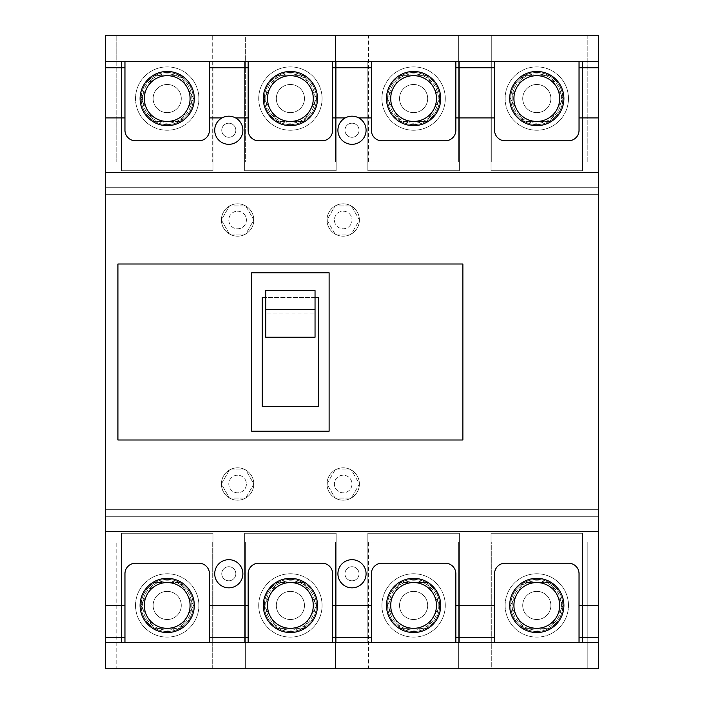 <?xml version="1.0" encoding="UTF-8"?>
<svg xmlns="http://www.w3.org/2000/svg" width="704" height="704" viewBox="0 0 704 704"><rect width="100%" height="100%" fill="white"/><g stroke="black" fill="none" stroke-linecap="round" stroke-linejoin="round"><path stroke-width="0.53" stroke-dasharray="3.52 2.64" d="M366.08 573.76A14.08 14.08 0 0 0 352 559.68A14.08 14.08 0 0 0 337.92 573.76A14.08 14.08 0 0 0 352 587.84A14.08 14.08 0 0 0 366.08 573.76A14.08 14.08 0 0 0 352 559.68A14.08 14.08 0 0 0 337.92 573.76A14.08 14.08 0 0 0 352 587.84A14.08 14.08 0 0 0 366.08 573.76A14.08 14.08 0 0 0 352 559.68A14.08 14.08 0 0 0 337.92 573.76A14.08 14.08 0 0 0 352 587.84A14.08 14.08 0 0 0 366.08 573.76M359.04 573.76A7.04 7.04 0 0 0 352 566.72A7.04 7.04 0 0 0 344.96 573.76A7.04 7.04 0 0 0 352 580.8A7.04 7.04 0 0 0 359.04 573.76A7.04 7.04 0 0 0 352 566.72A7.04 7.04 0 0 0 344.96 573.76A7.04 7.04 0 0 0 352 580.8A7.04 7.04 0 0 0 359.04 573.76A7.04 7.04 0 0 0 352 566.72A7.04 7.04 0 0 0 344.96 573.76A7.04 7.04 0 0 0 352 580.8A7.04 7.04 0 0 0 359.04 573.76A7.04 7.04 0 0 0 352 566.72A7.04 7.04 0 0 0 344.96 573.76A7.04 7.04 0 0 0 352 580.8A7.04 7.04 0 0 0 359.04 573.76M242.88 130.24A14.08 14.08 0 0 0 228.8 116.16A14.08 14.08 0 0 0 214.72 130.24A14.08 14.08 0 0 0 228.8 144.32A14.08 14.08 0 0 0 242.88 130.24A14.08 14.08 0 0 0 228.8 116.16A14.08 14.08 0 0 0 214.72 130.24A14.08 14.08 0 0 0 228.8 144.32A14.08 14.08 0 0 0 242.88 130.24A14.08 14.08 0 0 0 228.8 116.16A14.08 14.08 0 0 0 214.72 130.24A14.08 14.08 0 0 0 228.8 144.32A14.08 14.08 0 0 0 242.88 130.24M235.84 130.24A7.04 7.04 0 0 0 228.8 123.2A7.04 7.04 0 0 0 221.76 130.24A7.04 7.04 0 0 0 228.8 137.28A7.04 7.04 0 0 0 235.84 130.24A7.04 7.04 0 0 0 228.8 123.2A7.04 7.04 0 0 0 221.76 130.24A7.04 7.04 0 0 0 228.8 137.28A7.04 7.04 0 0 0 235.84 130.24A7.04 7.04 0 0 0 228.8 123.2A7.04 7.04 0 0 0 221.76 130.24A7.04 7.04 0 0 0 228.8 137.28A7.04 7.04 0 0 0 235.84 130.24A7.04 7.04 0 0 0 228.8 123.2A7.04 7.04 0 0 0 221.76 130.24A7.04 7.04 0 0 0 228.8 137.28A7.04 7.04 0 0 0 235.84 130.24M153.12 98.56A14.08 14.08 0 0 0 167.2 112.64A14.08 14.08 0 0 0 181.28 98.56A14.08 14.08 0 0 0 167.2 84.48A14.08 14.08 0 0 0 153.12 98.56A14.08 14.08 0 0 0 167.2 112.64A14.08 14.08 0 0 0 181.28 98.56A14.08 14.08 0 0 0 167.2 84.48A14.08 14.08 0 0 0 153.12 98.56A14.08 14.08 0 0 0 167.2 112.64A14.08 14.08 0 0 0 181.28 98.56A14.08 14.08 0 0 0 167.2 84.48A14.08 14.08 0 0 0 153.12 98.56A14.08 14.08 0 0 0 167.2 112.64A14.08 14.08 0 0 0 181.28 98.56A14.08 14.08 0 0 0 167.2 84.48A14.08 14.08 0 0 0 153.12 98.56A14.08 14.08 0 0 0 167.2 112.64A14.08 14.08 0 0 0 181.28 98.56A14.08 14.08 0 0 0 167.2 84.48A14.08 14.08 0 0 0 153.12 98.56A14.08 14.08 0 0 0 167.2 112.64A14.08 14.08 0 0 0 181.28 98.56A14.08 14.08 0 0 0 167.2 84.48A14.08 14.08 0 0 0 153.12 98.56A14.08 14.08 0 0 1 167.2 84.48A14.08 14.08 0 0 1 181.28 98.56A14.08 14.08 0 0 1 167.2 112.64A14.08 14.08 0 0 1 153.12 98.56A14.08 14.08 0 0 1 167.2 84.48A14.08 14.08 0 0 1 181.28 98.56A14.08 14.08 0 0 1 167.2 112.64A14.08 14.08 0 0 1 153.12 98.56M124.96 61.6L121.44 61.6L121.44 170.72L212.96 170.72L212.96 61.6L209.44 61.6L209.44 130.24A10.56 10.56 0 0 1 198.88 140.8L135.52 140.8A10.56 10.56 0 0 1 124.96 130.24L124.96 61.6L121.44 61.6L121.44 170.72L212.96 170.72L212.96 61.6L121.44 61.6L121.44 170.72L212.96 170.72L212.96 61.6L209.44 61.6M190.08 98.56A22.88 22.88 0 0 0 167.2 75.68A22.88 22.88 0 0 0 144.32 98.56A22.88 22.88 0 0 0 167.2 121.44A22.88 22.88 0 0 0 190.08 98.56M194.304 98.56A27.104 27.104 0 0 0 167.2 71.456A27.104 27.104 0 0 0 140.096 98.56A27.104 27.104 0 0 0 167.2 125.664A27.104 27.104 0 0 0 194.304 98.56M276.32 98.56A14.08 14.08 0 0 0 290.4 112.64A14.08 14.08 0 0 0 304.48 98.56A14.08 14.08 0 0 0 290.4 84.48A14.08 14.08 0 0 0 276.32 98.56A14.08 14.08 0 0 0 290.4 112.64A14.08 14.08 0 0 0 304.48 98.56A14.08 14.08 0 0 0 290.4 84.48A14.08 14.08 0 0 0 276.32 98.56A14.08 14.08 0 0 0 290.4 112.64A14.08 14.08 0 0 0 304.48 98.56A14.08 14.08 0 0 0 290.4 84.48A14.08 14.08 0 0 0 276.32 98.56A14.08 14.08 0 0 0 290.4 112.64A14.08 14.08 0 0 0 304.48 98.56A14.08 14.08 0 0 0 290.4 84.48A14.08 14.08 0 0 0 276.32 98.56A14.08 14.08 0 0 0 290.4 112.64A14.08 14.08 0 0 0 304.48 98.56A14.08 14.08 0 0 0 290.4 84.48A14.08 14.08 0 0 0 276.32 98.56A14.08 14.08 0 0 0 290.4 112.64A14.08 14.08 0 0 0 304.48 98.56A14.08 14.08 0 0 0 290.4 84.48A14.08 14.08 0 0 0 276.32 98.56A14.08 14.08 0 0 1 290.4 84.48A14.08 14.08 0 0 1 304.48 98.56A14.08 14.08 0 0 1 290.4 112.64A14.08 14.08 0 0 1 276.32 98.56A14.08 14.08 0 0 1 290.4 84.48A14.08 14.08 0 0 1 304.48 98.56A14.08 14.08 0 0 1 290.4 112.64A14.08 14.08 0 0 1 276.32 98.56M248.16 61.6L244.64 61.6L244.64 170.72L336.16 170.72L336.16 61.6L332.64 61.6L332.64 130.24A10.56 10.56 0 0 1 322.08 140.8L258.72 140.8A10.56 10.56 0 0 1 248.16 130.24L248.16 61.6L244.64 61.6L244.64 170.72L336.16 170.72L336.16 61.6L244.64 61.6L244.64 170.72L336.16 170.72L336.16 61.6L332.64 61.6M399.52 98.56A14.08 14.08 0 0 0 413.6 112.64A14.08 14.08 0 0 0 427.68 98.56A14.08 14.08 0 0 0 413.6 84.48A14.08 14.08 0 0 0 399.52 98.56A14.08 14.08 0 0 0 413.6 112.64A14.08 14.08 0 0 0 427.68 98.56A14.08 14.08 0 0 0 413.6 84.48A14.08 14.08 0 0 0 399.52 98.56A14.08 14.08 0 0 0 413.6 112.64A14.08 14.08 0 0 0 427.68 98.56A14.08 14.08 0 0 0 413.6 84.48A14.08 14.08 0 0 0 399.52 98.56A14.08 14.08 0 0 0 413.6 112.64A14.08 14.08 0 0 0 427.68 98.56A14.08 14.08 0 0 0 413.6 84.48A14.08 14.08 0 0 0 399.52 98.56A14.08 14.08 0 0 0 413.6 112.64A14.08 14.08 0 0 0 427.68 98.56A14.08 14.08 0 0 0 413.6 84.48A14.08 14.08 0 0 0 399.52 98.56A14.08 14.08 0 0 0 413.6 112.64A14.08 14.08 0 0 0 427.68 98.56A14.08 14.08 0 0 0 413.6 84.48A14.08 14.08 0 0 0 399.52 98.56A14.08 14.08 0 0 1 413.6 84.48A14.08 14.08 0 0 1 427.68 98.56A14.08 14.08 0 0 1 413.6 112.64A14.08 14.08 0 0 1 399.52 98.56A14.08 14.08 0 0 1 413.6 84.48A14.08 14.08 0 0 1 427.68 98.56A14.08 14.08 0 0 1 413.6 112.64A14.08 14.08 0 0 1 399.52 98.56M371.36 61.6L367.84 61.6L367.84 170.72L459.36 170.72L459.36 61.6L455.84 61.6L455.84 130.24A10.56 10.56 0 0 1 445.28 140.8L381.92 140.8A10.56 10.56 0 0 1 371.36 130.24L371.36 61.6L367.84 61.6L367.84 170.72L459.36 170.72L459.36 61.6L367.84 61.6L367.84 170.72L459.36 170.72L459.36 61.6L455.84 61.6M313.28 98.56A22.88 22.88 0 0 0 290.4 75.68A22.88 22.88 0 0 0 267.52 98.56A22.88 22.88 0 0 0 290.4 121.44A22.88 22.88 0 0 0 313.28 98.56M317.504 98.56A27.104 27.104 0 0 0 290.4 71.456A27.104 27.104 0 0 0 263.296 98.56A27.104 27.104 0 0 0 290.4 125.664A27.104 27.104 0 0 0 317.504 98.56M436.48 98.56A22.88 22.88 0 0 0 413.6 75.68A22.88 22.88 0 0 0 390.72 98.56A22.88 22.88 0 0 0 413.6 121.44A22.88 22.88 0 0 0 436.48 98.56M440.704 98.56A27.104 27.104 0 0 0 413.6 71.456A27.104 27.104 0 0 0 386.496 98.56A27.104 27.104 0 0 0 413.6 125.664A27.104 27.104 0 0 0 440.704 98.56M181.28 605.44A14.08 14.08 0 0 1 167.2 619.52A14.08 14.08 0 0 1 153.12 605.44A14.08 14.08 0 0 1 167.2 591.36A14.08 14.08 0 0 1 181.28 605.44A14.08 14.08 0 0 1 167.2 619.52A14.08 14.08 0 0 1 153.12 605.44A14.08 14.08 0 0 1 167.2 591.36A14.08 14.08 0 0 1 181.28 605.44A14.08 14.08 0 0 1 167.2 619.52A14.08 14.08 0 0 1 153.12 605.44A14.08 14.08 0 0 1 167.2 591.36A14.08 14.08 0 0 1 181.28 605.44A14.08 14.08 0 0 1 167.2 619.52A14.08 14.08 0 0 1 153.12 605.44A14.08 14.08 0 0 1 167.2 591.36A14.08 14.08 0 0 1 181.28 605.44A14.08 14.08 0 0 1 167.2 619.52A14.08 14.08 0 0 1 153.12 605.44A14.08 14.08 0 0 1 167.2 591.36A14.08 14.08 0 0 1 181.28 605.44A14.08 14.08 0 0 1 167.2 619.52A14.08 14.08 0 0 1 153.12 605.44A14.08 14.08 0 0 1 167.2 591.36A14.08 14.08 0 0 1 181.28 605.44A14.08 14.08 0 0 0 167.2 591.36A14.08 14.08 0 0 0 153.12 605.44A14.08 14.08 0 0 0 167.2 619.52A14.08 14.08 0 0 0 181.28 605.44A14.08 14.08 0 0 0 167.2 591.36A14.08 14.08 0 0 0 153.12 605.44A14.08 14.08 0 0 0 167.2 619.52A14.08 14.08 0 0 0 181.28 605.44M124.96 642.4L121.44 642.4L121.44 533.28L212.96 533.28L212.96 642.4L209.44 642.4L209.44 573.76A10.56 10.56 0 0 0 198.88 563.2L135.52 563.2A10.56 10.56 0 0 0 124.96 573.76L124.96 642.4L121.44 642.4L121.44 533.28L212.96 533.28L212.96 642.4L121.44 642.4L121.44 533.28L212.96 533.28L212.96 642.4L209.44 642.4M304.48 605.44A14.08 14.08 0 0 1 290.4 619.52A14.08 14.08 0 0 1 276.32 605.44A14.08 14.08 0 0 1 290.4 591.36A14.08 14.08 0 0 1 304.48 605.44A14.08 14.08 0 0 1 290.4 619.52A14.08 14.08 0 0 1 276.32 605.44A14.08 14.08 0 0 1 290.4 591.36A14.08 14.08 0 0 1 304.48 605.44A14.08 14.08 0 0 1 290.4 619.52A14.08 14.08 0 0 1 276.32 605.44A14.08 14.08 0 0 1 290.4 591.36A14.08 14.08 0 0 1 304.48 605.44A14.08 14.08 0 0 1 290.4 619.52A14.08 14.08 0 0 1 276.32 605.44A14.08 14.08 0 0 1 290.4 591.36A14.08 14.08 0 0 1 304.48 605.44A14.08 14.08 0 0 1 290.4 619.52A14.08 14.08 0 0 1 276.32 605.44A14.08 14.08 0 0 1 290.4 591.36A14.08 14.08 0 0 1 304.48 605.44A14.08 14.08 0 0 1 290.4 619.52A14.08 14.08 0 0 1 276.32 605.44A14.08 14.08 0 0 1 290.4 591.36A14.08 14.08 0 0 1 304.48 605.44A14.08 14.08 0 0 0 290.4 591.36A14.08 14.08 0 0 0 276.32 605.44A14.08 14.08 0 0 0 290.4 619.52A14.08 14.08 0 0 0 304.48 605.44A14.08 14.08 0 0 0 290.4 591.36A14.08 14.08 0 0 0 276.32 605.44A14.08 14.08 0 0 0 290.4 619.52A14.08 14.08 0 0 0 304.48 605.44M248.16 642.4L244.64 642.4L244.64 533.28L336.16 533.28L336.16 642.4L332.64 642.4L332.64 573.76A10.56 10.56 0 0 0 322.08 563.2L258.72 563.2A10.56 10.56 0 0 0 248.16 573.76L248.16 642.4L244.64 642.4L244.64 533.28L336.16 533.28L336.16 642.4L244.64 642.4L244.64 533.28L336.16 533.28L336.16 642.4L332.64 642.4M427.68 605.44A14.08 14.08 0 0 1 413.6 619.52A14.08 14.08 0 0 1 399.52 605.44A14.08 14.08 0 0 1 413.6 591.36A14.08 14.08 0 0 1 427.68 605.44A14.08 14.08 0 0 1 413.6 619.52A14.08 14.08 0 0 1 399.52 605.44A14.08 14.08 0 0 1 413.6 591.36A14.08 14.08 0 0 1 427.68 605.44A14.08 14.08 0 0 1 413.6 619.52A14.08 14.08 0 0 1 399.52 605.44A14.08 14.08 0 0 1 413.6 591.36A14.08 14.08 0 0 1 427.68 605.44A14.08 14.08 0 0 1 413.6 619.52A14.08 14.08 0 0 1 399.52 605.44A14.08 14.08 0 0 1 413.6 591.36A14.08 14.08 0 0 1 427.68 605.44A14.08 14.08 0 0 1 413.6 619.52A14.08 14.08 0 0 1 399.52 605.44A14.08 14.08 0 0 1 413.6 591.36A14.08 14.08 0 0 1 427.68 605.44A14.08 14.08 0 0 1 413.6 619.52A14.08 14.08 0 0 1 399.52 605.44A14.08 14.08 0 0 1 413.6 591.36A14.08 14.08 0 0 1 427.68 605.44A14.08 14.08 0 0 0 413.6 591.36A14.08 14.08 0 0 0 399.52 605.44A14.08 14.08 0 0 0 413.6 619.52A14.08 14.08 0 0 0 427.68 605.44A14.08 14.08 0 0 0 413.6 591.36A14.08 14.08 0 0 0 399.52 605.44A14.08 14.08 0 0 0 413.6 619.52A14.08 14.08 0 0 0 427.68 605.44M371.36 642.4L367.84 642.4L367.84 533.28L459.36 533.28L459.36 642.4L455.84 642.4L455.84 573.76A10.56 10.56 0 0 0 445.28 563.2L381.92 563.2A10.56 10.56 0 0 0 371.36 573.76L371.36 642.4L367.84 642.4L367.84 533.28L459.36 533.28L459.36 642.4L367.84 642.4L367.84 533.28L459.36 533.28L459.36 642.4L455.84 642.4M144.32 605.44A22.88 22.88 0 0 1 167.2 582.56A22.88 22.88 0 0 1 190.08 605.44A22.88 22.88 0 0 1 167.2 628.32A22.88 22.88 0 0 1 144.32 605.44M140.096 605.44A27.104 27.104 0 0 1 167.2 578.336A27.104 27.104 0 0 1 194.304 605.44A27.104 27.104 0 0 1 167.2 632.544A27.104 27.104 0 0 1 140.096 605.44M267.52 605.44A22.88 22.88 0 0 1 290.4 582.56A22.88 22.88 0 0 1 313.28 605.44A22.88 22.88 0 0 1 290.4 628.32A22.88 22.88 0 0 1 267.52 605.44M263.296 605.44A27.104 27.104 0 0 1 290.4 578.336A27.104 27.104 0 0 1 317.504 605.44A27.104 27.104 0 0 1 290.4 632.544A27.104 27.104 0 0 1 263.296 605.44M390.72 605.44A22.88 22.88 0 0 1 413.6 582.56A22.88 22.88 0 0 1 436.48 605.44A22.88 22.88 0 0 1 413.6 628.32A22.88 22.88 0 0 1 390.72 605.44M386.496 605.44A27.104 27.104 0 0 1 413.6 578.336A27.104 27.104 0 0 1 440.704 605.44A27.104 27.104 0 0 1 413.6 632.544A27.104 27.104 0 0 1 386.496 605.44M105.6 176L598.4 176L598.4 194.304L598.4 176L105.6 176L105.6 194.304L105.6 187.264L598.4 187.264L105.6 187.264L105.6 176M598.4 509.696L598.4 194.304L598.4 528L598.4 509.696L105.6 509.696L105.6 194.304L105.6 528L598.4 528L105.6 528L105.6 509.696L598.4 509.696M105.6 516.736L598.4 516.736L105.6 516.736M343.2 211.2A8.8 8.8 0 0 1 352 220A8.8 8.8 0 0 1 343.2 228.8A8.8 8.8 0 0 1 334.4 220A8.8 8.8 0 0 1 343.2 211.2A8.8 8.8 0 0 1 352 220A8.8 8.8 0 0 1 343.2 228.8A8.8 8.8 0 0 1 334.4 220A8.8 8.8 0 0 1 343.2 211.2A8.8 8.8 0 0 1 352 220A8.8 8.8 0 0 1 343.2 228.8A8.8 8.8 0 0 1 334.4 220A8.8 8.8 0 0 1 343.2 211.2A8.8 8.8 0 0 1 352 220A8.8 8.8 0 0 1 343.2 228.8A8.8 8.8 0 0 1 334.4 220A8.8 8.8 0 0 1 343.2 211.2M237.6 211.2A8.8 8.8 0 0 1 246.4 220A8.8 8.8 0 0 1 237.6 228.8A8.8 8.8 0 0 1 228.8 220A8.8 8.8 0 0 1 237.6 211.2A8.8 8.8 0 0 1 246.4 220A8.8 8.8 0 0 1 237.6 228.8A8.8 8.8 0 0 1 228.8 220A8.8 8.8 0 0 1 237.6 211.2A8.8 8.8 0 0 1 246.4 220A8.8 8.8 0 0 1 237.6 228.8A8.8 8.8 0 0 1 228.8 220A8.8 8.8 0 0 1 237.6 211.2A8.8 8.8 0 0 1 246.4 220A8.8 8.8 0 0 1 237.6 228.8A8.8 8.8 0 0 1 228.8 220A8.8 8.8 0 0 1 237.6 211.2M335.069 234.08L326.938 220L335.069 205.92L351.331 205.92L359.462 220L351.331 234.08L335.069 234.08L326.938 220L335.069 205.92L351.331 205.92L359.462 220L351.331 234.08L335.069 234.08M343.2 203.808A16.192 16.192 0 0 1 359.392 220A16.192 16.192 0 0 1 343.2 236.192A16.192 16.192 0 0 1 327.008 220A16.192 16.192 0 0 1 343.2 203.808A16.192 16.192 0 0 1 359.392 220A16.192 16.192 0 0 1 343.2 236.192A16.192 16.192 0 0 1 327.008 220A16.192 16.192 0 0 1 343.2 203.808M237.6 203.808A16.192 16.192 0 0 1 253.792 220A16.192 16.192 0 0 1 237.6 236.192A16.192 16.192 0 0 1 221.408 220A16.192 16.192 0 0 1 237.6 203.808A16.192 16.192 0 0 1 253.792 220A16.192 16.192 0 0 1 237.6 236.192A16.192 16.192 0 0 1 221.408 220A16.192 16.192 0 0 1 237.6 203.808M229.469 234.08L221.338 220L229.469 205.92L245.731 205.92L253.862 220L245.731 234.08L229.469 234.08L221.338 220L229.469 205.92L245.731 205.92L253.862 220L245.731 234.08L229.469 234.08M343.2 475.2A8.8 8.8 0 0 0 334.4 484A8.8 8.8 0 0 0 343.2 492.8A8.8 8.8 0 0 0 352 484A8.8 8.8 0 0 0 343.2 475.2A8.8 8.8 0 0 0 334.4 484A8.8 8.8 0 0 0 343.2 492.8A8.8 8.8 0 0 0 352 484A8.8 8.8 0 0 0 343.2 475.2A8.8 8.8 0 0 0 334.4 484A8.8 8.8 0 0 0 343.2 492.8A8.8 8.8 0 0 0 352 484A8.8 8.8 0 0 0 343.2 475.2A8.8 8.8 0 0 0 334.4 484A8.8 8.8 0 0 0 343.2 492.8A8.8 8.8 0 0 0 352 484A8.8 8.8 0 0 0 343.2 475.2M335.069 469.92L326.938 484L335.069 498.08L351.331 498.08L359.462 484L351.331 469.92L335.069 469.92L326.938 484L335.069 498.08L351.331 498.08L359.462 484L351.331 469.92L335.069 469.92M343.2 467.808A16.192 16.192 0 0 0 327.008 484A16.192 16.192 0 0 0 343.2 500.192A16.192 16.192 0 0 0 359.392 484A16.192 16.192 0 0 0 343.2 467.808A16.192 16.192 0 0 0 327.008 484A16.192 16.192 0 0 0 343.2 500.192A16.192 16.192 0 0 0 359.392 484A16.192 16.192 0 0 0 343.2 467.808M237.6 475.2A8.8 8.8 0 0 0 228.8 484A8.8 8.8 0 0 0 237.6 492.8A8.8 8.8 0 0 0 246.4 484A8.8 8.8 0 0 0 237.6 475.2A8.8 8.8 0 0 0 228.8 484A8.8 8.8 0 0 0 237.6 492.8A8.8 8.8 0 0 0 246.4 484A8.8 8.8 0 0 0 237.6 475.2A8.8 8.8 0 0 0 228.8 484A8.8 8.8 0 0 0 237.6 492.8A8.8 8.8 0 0 0 246.4 484A8.8 8.8 0 0 0 237.6 475.2A8.8 8.8 0 0 0 228.8 484A8.8 8.8 0 0 0 237.6 492.8A8.8 8.8 0 0 0 246.4 484A8.8 8.8 0 0 0 237.6 475.2M229.469 469.92L221.338 484L229.469 498.08L245.731 498.08L253.862 484L245.731 469.92L229.469 469.92L221.338 484L229.469 498.08L245.731 498.08L253.862 484L245.731 469.92L229.469 469.92M237.6 467.808A16.192 16.192 0 0 0 221.408 484A16.192 16.192 0 0 0 237.6 500.192A16.192 16.192 0 0 0 253.792 484A16.192 16.192 0 0 0 237.6 467.808A16.192 16.192 0 0 0 221.408 484A16.192 16.192 0 0 0 237.6 500.192A16.192 16.192 0 0 0 253.792 484A16.192 16.192 0 0 0 237.6 467.808M366.08 130.24A14.08 14.08 0 0 0 352 116.16A14.08 14.08 0 0 0 337.92 130.24A14.08 14.08 0 0 0 352 144.32A14.08 14.08 0 0 0 366.08 130.24A14.08 14.08 0 0 0 352 116.16A14.08 14.08 0 0 0 337.92 130.24A14.08 14.08 0 0 0 352 144.32A14.08 14.08 0 0 0 366.08 130.24A14.08 14.08 0 0 0 352 116.16A14.08 14.08 0 0 0 337.92 130.24A14.08 14.08 0 0 0 352 144.32A14.08 14.08 0 0 0 366.08 130.24M359.04 130.24A7.04 7.04 0 0 0 352 123.2A7.04 7.04 0 0 0 344.96 130.24A7.04 7.04 0 0 0 352 137.28A7.04 7.04 0 0 0 359.04 130.24A7.04 7.04 0 0 0 352 123.2A7.04 7.04 0 0 0 344.96 130.24A7.04 7.04 0 0 0 352 137.28A7.04 7.04 0 0 0 359.04 130.24A7.04 7.04 0 0 0 352 123.2A7.04 7.04 0 0 0 344.96 130.24A7.04 7.04 0 0 0 352 137.28A7.04 7.04 0 0 0 359.04 130.24A7.04 7.04 0 0 0 352 123.2A7.04 7.04 0 0 0 344.96 130.24A7.04 7.04 0 0 0 352 137.28A7.04 7.04 0 0 0 359.04 130.24M242.88 573.76A14.08 14.08 0 0 0 228.8 559.68A14.08 14.08 0 0 0 214.72 573.76A14.08 14.08 0 0 0 228.8 587.84A14.08 14.08 0 0 0 242.88 573.76A14.08 14.08 0 0 0 228.8 559.68A14.08 14.08 0 0 0 214.72 573.76A14.08 14.08 0 0 0 228.8 587.84A14.08 14.08 0 0 0 242.88 573.76A14.08 14.08 0 0 0 228.8 559.68A14.08 14.08 0 0 0 214.72 573.76A14.08 14.08 0 0 0 228.8 587.84A14.08 14.08 0 0 0 242.88 573.76M235.84 573.76A7.04 7.04 0 0 0 228.8 566.72A7.04 7.04 0 0 0 221.76 573.76A7.04 7.04 0 0 0 228.8 580.8A7.04 7.04 0 0 0 235.84 573.76A7.04 7.04 0 0 0 228.8 566.72A7.04 7.04 0 0 0 221.76 573.76A7.04 7.04 0 0 0 228.8 580.8A7.04 7.04 0 0 0 235.84 573.76A7.04 7.04 0 0 0 228.8 566.72A7.04 7.04 0 0 0 221.76 573.76A7.04 7.04 0 0 0 228.8 580.8A7.04 7.04 0 0 0 235.84 573.76A7.04 7.04 0 0 0 228.8 566.72A7.04 7.04 0 0 0 221.76 573.76A7.04 7.04 0 0 0 228.8 580.8A7.04 7.04 0 0 0 235.84 573.76M550.88 605.44A14.08 14.08 0 0 1 536.8 619.52A14.08 14.08 0 0 1 522.72 605.44A14.08 14.08 0 0 1 536.8 591.36A14.08 14.08 0 0 1 550.88 605.44A14.08 14.08 0 0 1 536.8 619.52A14.08 14.08 0 0 1 522.72 605.44A14.08 14.08 0 0 1 536.8 591.36A14.08 14.08 0 0 1 550.88 605.44A14.08 14.08 0 0 1 536.8 619.52A14.08 14.08 0 0 1 522.72 605.44A14.08 14.08 0 0 1 536.8 591.36A14.08 14.08 0 0 1 550.88 605.44A14.08 14.08 0 0 1 536.8 619.52A14.08 14.08 0 0 1 522.72 605.44A14.08 14.08 0 0 1 536.8 591.36A14.08 14.08 0 0 1 550.88 605.44A14.08 14.08 0 0 1 536.8 619.52A14.08 14.08 0 0 1 522.72 605.44A14.08 14.08 0 0 1 536.8 591.36A14.08 14.08 0 0 1 550.88 605.44A14.08 14.08 0 0 1 536.8 619.52A14.08 14.08 0 0 1 522.72 605.44A14.08 14.08 0 0 1 536.8 591.36A14.08 14.08 0 0 1 550.88 605.44A14.08 14.08 0 0 0 536.8 591.36A14.08 14.08 0 0 0 522.72 605.44A14.08 14.08 0 0 0 536.8 619.52A14.08 14.08 0 0 0 550.88 605.44A14.08 14.08 0 0 0 536.8 591.36A14.08 14.08 0 0 0 522.72 605.44A14.08 14.08 0 0 0 536.8 619.52A14.08 14.08 0 0 0 550.88 605.44M505.12 605.44A31.68 31.68 0 0 1 536.8 573.76A31.68 31.68 0 0 1 568.48 605.44A31.68 31.68 0 0 1 536.8 637.12A31.68 31.68 0 0 1 505.12 605.44A31.68 31.68 0 0 1 536.8 573.76A31.68 31.68 0 0 1 568.48 605.44A31.68 31.68 0 0 1 536.8 637.12A31.68 31.68 0 0 1 505.12 605.44M536.8 619.52A14.08 14.08 0 0 1 522.72 605.44A14.08 14.08 0 0 1 536.8 591.36A14.08 14.08 0 0 1 550.88 605.44A14.08 14.08 0 0 1 536.8 619.52A14.08 14.08 0 0 1 522.72 605.44A14.08 14.08 0 0 1 536.8 591.36A14.08 14.08 0 0 1 550.88 605.44A14.08 14.08 0 0 1 536.8 619.52A14.08 14.08 0 0 1 522.72 605.44A14.08 14.08 0 0 1 536.8 591.36A14.08 14.08 0 0 1 550.88 605.44A14.08 14.08 0 0 1 536.8 619.52A14.08 14.08 0 0 1 522.72 605.44A14.08 14.08 0 0 1 536.8 591.36A14.08 14.08 0 0 1 550.88 605.44A14.08 14.08 0 0 1 536.8 619.52A14.08 14.08 0 0 1 522.72 605.44A14.08 14.08 0 0 1 536.8 591.36A14.08 14.08 0 0 1 550.88 605.44A14.08 14.08 0 0 1 536.8 619.52A14.08 14.08 0 0 1 522.72 605.44A14.08 14.08 0 0 1 536.8 591.36A14.08 14.08 0 0 1 550.88 605.44A14.08 14.08 0 0 1 536.8 619.52A14.08 14.08 0 0 0 550.88 605.44A14.08 14.08 0 0 0 536.8 591.36A14.08 14.08 0 0 0 522.72 605.44A14.08 14.08 0 0 0 536.8 619.52A14.08 14.08 0 0 0 550.88 605.44A14.08 14.08 0 0 0 536.8 591.36A14.08 14.08 0 0 0 522.72 605.44A14.08 14.08 0 0 0 536.8 619.52M536.8 580.8A24.64 24.64 0 0 1 561.44 605.44A24.64 24.64 0 0 1 536.8 630.08A24.64 24.64 0 0 1 512.16 605.44A24.64 24.64 0 0 1 536.8 580.8A24.64 24.64 0 0 1 561.44 605.44A24.64 24.64 0 0 1 536.8 630.08A24.64 24.64 0 0 1 512.16 605.44A24.64 24.64 0 0 1 536.8 580.8M536.8 579.392A26.048 26.048 0 0 1 562.848 605.44A26.048 26.048 0 0 1 536.8 631.488A26.048 26.048 0 0 1 510.752 605.44A26.048 26.048 0 0 1 536.8 579.392A26.048 26.048 0 0 1 562.848 605.44A26.048 26.048 0 0 1 536.8 631.488A26.048 26.048 0 0 1 510.752 605.44A26.048 26.048 0 0 1 536.8 579.392M523.591 628.32L510.382 605.44L523.591 582.56L550.009 582.56L563.218 605.44L550.009 628.32L523.591 628.32L510.382 605.44L523.591 582.56L550.009 582.56L563.218 605.44L550.009 628.32L523.591 628.32M381.92 605.44A31.68 31.68 0 0 1 413.6 573.76A31.68 31.68 0 0 1 445.28 605.44A31.68 31.68 0 0 1 413.6 637.12A31.68 31.68 0 0 1 381.92 605.44A31.68 31.68 0 0 1 413.6 573.76A31.68 31.68 0 0 1 445.28 605.44A31.68 31.68 0 0 1 413.6 637.12A31.68 31.68 0 0 1 381.92 605.44M258.72 605.44A31.68 31.68 0 0 1 290.4 573.76A31.68 31.68 0 0 1 322.08 605.44A31.68 31.68 0 0 1 290.4 637.12A31.68 31.68 0 0 1 258.72 605.44A31.68 31.68 0 0 1 290.4 573.76A31.68 31.68 0 0 1 322.08 605.44A31.68 31.68 0 0 1 290.4 637.12A31.68 31.68 0 0 1 258.72 605.44M413.6 619.52A14.08 14.08 0 0 1 399.52 605.44A14.08 14.08 0 0 1 413.6 591.36A14.08 14.08 0 0 1 427.68 605.44A14.08 14.08 0 0 1 413.6 619.52A14.08 14.08 0 0 1 399.52 605.44A14.08 14.08 0 0 1 413.6 591.36A14.08 14.08 0 0 1 427.68 605.44A14.08 14.08 0 0 1 413.6 619.52A14.08 14.08 0 0 1 399.52 605.44A14.08 14.08 0 0 1 413.6 591.36A14.08 14.08 0 0 1 427.68 605.44A14.08 14.08 0 0 1 413.6 619.52A14.08 14.08 0 0 1 399.52 605.44A14.08 14.08 0 0 1 413.6 591.36A14.08 14.08 0 0 1 427.68 605.44A14.08 14.08 0 0 1 413.6 619.52A14.08 14.08 0 0 1 399.52 605.44A14.08 14.08 0 0 1 413.6 591.36A14.08 14.08 0 0 1 427.68 605.44A14.08 14.08 0 0 1 413.6 619.52A14.08 14.08 0 0 1 399.52 605.44A14.08 14.08 0 0 1 413.6 591.36A14.08 14.08 0 0 1 427.68 605.44A14.08 14.08 0 0 1 413.6 619.52A14.08 14.08 0 0 0 427.68 605.44A14.08 14.08 0 0 0 413.6 591.36A14.08 14.08 0 0 0 399.52 605.44A14.08 14.08 0 0 0 413.6 619.52A14.08 14.08 0 0 0 427.68 605.44A14.08 14.08 0 0 0 413.6 591.36A14.08 14.08 0 0 0 399.52 605.44A14.08 14.08 0 0 0 413.6 619.52M413.6 580.8A24.64 24.64 0 0 1 438.24 605.44A24.64 24.64 0 0 1 413.6 630.08A24.64 24.64 0 0 1 388.96 605.44A24.64 24.64 0 0 1 413.6 580.8A24.64 24.64 0 0 1 438.24 605.44A24.64 24.64 0 0 1 413.6 630.08A24.64 24.64 0 0 1 388.96 605.44A24.64 24.64 0 0 1 413.6 580.8M290.4 619.52A14.08 14.08 0 0 1 276.32 605.44A14.08 14.08 0 0 1 290.4 591.36A14.08 14.08 0 0 1 304.48 605.44A14.08 14.08 0 0 1 290.4 619.52A14.08 14.08 0 0 1 276.32 605.44A14.08 14.08 0 0 1 290.4 591.36A14.08 14.08 0 0 1 304.48 605.44A14.08 14.08 0 0 1 290.4 619.52A14.08 14.08 0 0 1 276.32 605.44A14.08 14.08 0 0 1 290.4 591.36A14.08 14.08 0 0 1 304.48 605.44A14.08 14.08 0 0 1 290.4 619.52A14.08 14.08 0 0 1 276.32 605.44A14.08 14.08 0 0 1 290.4 591.36A14.08 14.08 0 0 1 304.48 605.44A14.08 14.08 0 0 1 290.4 619.52A14.08 14.08 0 0 1 276.32 605.44A14.08 14.08 0 0 1 290.4 591.36A14.08 14.08 0 0 1 304.48 605.44A14.08 14.08 0 0 1 290.4 619.52A14.08 14.08 0 0 1 276.32 605.44A14.08 14.08 0 0 1 290.4 591.36A14.08 14.08 0 0 1 304.48 605.44A14.08 14.08 0 0 1 290.4 619.52A14.08 14.08 0 0 0 304.48 605.44A14.08 14.08 0 0 0 290.4 591.36A14.08 14.08 0 0 0 276.32 605.44A14.08 14.08 0 0 0 290.4 619.52A14.08 14.08 0 0 0 304.48 605.44A14.08 14.08 0 0 0 290.4 591.36A14.08 14.08 0 0 0 276.32 605.44A14.08 14.08 0 0 0 290.4 619.52M290.4 580.8A24.64 24.64 0 0 1 315.04 605.44A24.64 24.64 0 0 1 290.4 630.08A24.64 24.64 0 0 1 265.76 605.44A24.64 24.64 0 0 1 290.4 580.8A24.64 24.64 0 0 1 315.04 605.44A24.64 24.64 0 0 1 290.4 630.08A24.64 24.64 0 0 1 265.76 605.44A24.64 24.64 0 0 1 290.4 580.8M413.6 579.392A26.048 26.048 0 0 1 439.648 605.44A26.048 26.048 0 0 1 413.6 631.488A26.048 26.048 0 0 1 387.552 605.44A26.048 26.048 0 0 1 413.6 579.392A26.048 26.048 0 0 1 439.648 605.44A26.048 26.048 0 0 1 413.6 631.488A26.048 26.048 0 0 1 387.552 605.44A26.048 26.048 0 0 1 413.6 579.392M290.4 579.392A26.048 26.048 0 0 1 316.448 605.44A26.048 26.048 0 0 1 290.4 631.488A26.048 26.048 0 0 1 264.352 605.44A26.048 26.048 0 0 1 290.4 579.392A26.048 26.048 0 0 1 316.448 605.44A26.048 26.048 0 0 1 290.4 631.488A26.048 26.048 0 0 1 264.352 605.44A26.048 26.048 0 0 1 290.4 579.392M400.391 628.32L387.182 605.44L400.391 582.56L426.809 582.56L440.018 605.44L426.809 628.32L400.391 628.32L387.182 605.44L400.391 582.56L426.809 582.56L440.018 605.44L426.809 628.32L400.391 628.32M277.191 628.32L263.982 605.44L277.191 582.56L303.609 582.56L316.818 605.44L303.609 628.32L277.191 628.32L263.982 605.44L277.191 582.56L303.609 582.56L316.818 605.44L303.609 628.32L277.191 628.32M522.72 98.56A14.08 14.08 0 0 0 536.8 112.64A14.08 14.08 0 0 0 550.88 98.56A14.08 14.08 0 0 0 536.8 84.48A14.08 14.08 0 0 0 522.72 98.56A14.08 14.08 0 0 0 536.8 112.64A14.08 14.08 0 0 0 550.88 98.56A14.08 14.08 0 0 0 536.8 84.48A14.08 14.08 0 0 0 522.72 98.56A14.08 14.08 0 0 0 536.8 112.64A14.08 14.08 0 0 0 550.88 98.56A14.08 14.08 0 0 0 536.8 84.48A14.08 14.08 0 0 0 522.72 98.56A14.08 14.08 0 0 0 536.8 112.64A14.08 14.08 0 0 0 550.88 98.56A14.08 14.08 0 0 0 536.8 84.48A14.08 14.08 0 0 0 522.72 98.56A14.08 14.08 0 0 0 536.8 112.64A14.08 14.08 0 0 0 550.88 98.56A14.08 14.08 0 0 0 536.8 84.48A14.08 14.08 0 0 0 522.72 98.56A14.08 14.08 0 0 0 536.8 112.64A14.08 14.08 0 0 0 550.88 98.56A14.08 14.08 0 0 0 536.8 84.48A14.08 14.08 0 0 0 522.72 98.56A14.08 14.08 0 0 1 536.8 84.48A14.08 14.08 0 0 1 550.88 98.56A14.08 14.08 0 0 1 536.8 112.64A14.08 14.08 0 0 1 522.72 98.56A14.08 14.08 0 0 1 536.8 84.48A14.08 14.08 0 0 1 550.88 98.56A14.08 14.08 0 0 1 536.8 112.64A14.08 14.08 0 0 1 522.72 98.56M568.48 98.56A31.68 31.68 0 0 0 536.8 66.88A31.68 31.68 0 0 0 505.12 98.56A31.68 31.68 0 0 0 536.8 130.24A31.68 31.68 0 0 0 568.48 98.56A31.68 31.68 0 0 0 536.8 66.88A31.68 31.68 0 0 0 505.12 98.56A31.68 31.68 0 0 0 536.8 130.24A31.68 31.68 0 0 0 568.48 98.56M445.28 98.56A31.68 31.68 0 0 0 413.6 66.88A31.68 31.68 0 0 0 381.92 98.56A31.68 31.68 0 0 0 413.6 130.24A31.68 31.68 0 0 0 445.28 98.56A31.68 31.68 0 0 0 413.6 66.88A31.68 31.68 0 0 0 381.92 98.56A31.68 31.68 0 0 0 413.6 130.24A31.68 31.68 0 0 0 445.28 98.56M322.08 98.56A31.68 31.68 0 0 0 290.4 66.88A31.68 31.68 0 0 0 258.72 98.56A31.68 31.68 0 0 0 290.4 130.24A31.68 31.68 0 0 0 322.08 98.56A31.68 31.68 0 0 0 290.4 66.88A31.68 31.68 0 0 0 258.72 98.56A31.68 31.68 0 0 0 290.4 130.24A31.68 31.68 0 0 0 322.08 98.56M413.6 112.64A14.08 14.08 0 0 0 427.68 98.56A14.08 14.08 0 0 0 413.6 84.48A14.08 14.08 0 0 0 399.52 98.56A14.08 14.08 0 0 0 413.6 112.64A14.08 14.08 0 0 0 427.68 98.56A14.08 14.08 0 0 0 413.6 84.48A14.08 14.08 0 0 0 399.52 98.56A14.08 14.08 0 0 0 413.6 112.64A14.08 14.08 0 0 0 427.68 98.56A14.08 14.08 0 0 0 413.6 84.48A14.08 14.08 0 0 0 399.52 98.56A14.08 14.08 0 0 0 413.6 112.64A14.08 14.08 0 0 0 427.68 98.56A14.08 14.08 0 0 0 413.6 84.48A14.08 14.08 0 0 0 399.52 98.56A14.08 14.08 0 0 0 413.6 112.64A14.08 14.08 0 0 0 427.68 98.56A14.08 14.08 0 0 0 413.6 84.48A14.08 14.08 0 0 0 399.52 98.56A14.08 14.08 0 0 0 413.6 112.64A14.08 14.08 0 0 0 427.68 98.56A14.08 14.08 0 0 0 413.6 84.48A14.08 14.08 0 0 0 399.52 98.56A14.08 14.08 0 0 0 413.6 112.64A14.08 14.08 0 0 1 399.52 98.56A14.08 14.08 0 0 1 413.6 84.48A14.08 14.08 0 0 0 399.52 98.56A14.08 14.08 0 0 0 413.6 112.64A14.08 14.08 0 0 0 427.68 98.56A14.08 14.08 0 0 0 413.6 84.48A14.08 14.08 0 0 1 427.68 98.56A14.08 14.08 0 0 1 413.6 112.64M413.6 73.92A24.64 24.64 0 0 0 388.96 98.56A24.64 24.64 0 0 0 413.6 123.2A24.64 24.64 0 0 0 438.24 98.56A24.64 24.64 0 0 0 413.6 73.92A24.64 24.64 0 0 0 388.96 98.56A24.64 24.64 0 0 0 413.6 123.2A24.64 24.64 0 0 0 438.24 98.56A24.64 24.64 0 0 0 413.6 73.92M413.6 72.512A26.048 26.048 0 0 0 387.552 98.56A26.048 26.048 0 0 0 413.6 124.608A26.048 26.048 0 0 0 439.648 98.56A26.048 26.048 0 0 0 413.6 72.512A26.048 26.048 0 0 0 387.552 98.56A26.048 26.048 0 0 0 413.6 124.608A26.048 26.048 0 0 0 439.648 98.56A26.048 26.048 0 0 0 413.6 72.512M400.391 75.68L387.182 98.56L400.391 121.44L426.809 121.44L440.018 98.56L426.809 75.68L400.391 75.68L387.182 98.56L400.391 121.44L426.809 121.44L440.018 98.56L426.809 75.68L400.391 75.68M536.8 112.64A14.08 14.08 0 0 0 550.88 98.56A14.08 14.08 0 0 0 536.8 84.48A14.08 14.08 0 0 0 522.72 98.56A14.08 14.08 0 0 0 536.8 112.64A14.08 14.08 0 0 0 550.88 98.56A14.08 14.08 0 0 0 536.8 84.48A14.08 14.08 0 0 0 522.72 98.56A14.08 14.08 0 0 0 536.8 112.64A14.08 14.08 0 0 0 550.88 98.56A14.08 14.08 0 0 0 536.8 84.48A14.08 14.08 0 0 0 522.72 98.56A14.08 14.08 0 0 0 536.8 112.64A14.08 14.08 0 0 0 550.88 98.56A14.08 14.08 0 0 0 536.8 84.48A14.08 14.08 0 0 0 522.72 98.56A14.08 14.08 0 0 0 536.8 112.64A14.08 14.08 0 0 0 550.88 98.56A14.08 14.08 0 0 0 536.8 84.48A14.08 14.08 0 0 0 522.72 98.56A14.08 14.08 0 0 0 536.8 112.64A14.08 14.08 0 0 0 550.88 98.56A14.08 14.08 0 0 0 536.8 84.48A14.08 14.08 0 0 0 522.72 98.56A14.08 14.08 0 0 0 536.8 112.64A14.08 14.08 0 0 1 522.72 98.56A14.08 14.08 0 0 1 536.8 84.48A14.08 14.08 0 0 0 522.72 98.56A14.08 14.08 0 0 0 536.8 112.64A14.08 14.08 0 0 0 550.88 98.56A14.08 14.08 0 0 0 536.8 84.48A14.08 14.08 0 0 1 550.88 98.56A14.08 14.08 0 0 1 536.8 112.64M536.8 73.92A24.64 24.64 0 0 0 512.16 98.56A24.64 24.64 0 0 0 536.8 123.2A24.64 24.64 0 0 0 561.44 98.56A24.64 24.64 0 0 0 536.8 73.92A24.64 24.64 0 0 0 512.16 98.56A24.64 24.64 0 0 0 536.8 123.2A24.64 24.64 0 0 0 561.44 98.56A24.64 24.64 0 0 0 536.8 73.92M536.8 72.512A26.048 26.048 0 0 0 510.752 98.56A26.048 26.048 0 0 0 536.8 124.608A26.048 26.048 0 0 0 562.848 98.56A26.048 26.048 0 0 0 536.8 72.512A26.048 26.048 0 0 0 510.752 98.56A26.048 26.048 0 0 0 536.8 124.608A26.048 26.048 0 0 0 562.848 98.56A26.048 26.048 0 0 0 536.8 72.512M523.591 75.68L510.382 98.56L523.591 121.44L550.009 121.44L563.218 98.56L550.009 75.68L523.591 75.68L510.382 98.56L523.591 121.44L550.009 121.44L563.218 98.56L550.009 75.68L523.591 75.68M290.4 112.64A14.08 14.08 0 0 0 304.48 98.56A14.08 14.08 0 0 0 290.4 84.48A14.08 14.08 0 0 0 276.32 98.56A14.08 14.08 0 0 0 290.4 112.64A14.08 14.08 0 0 0 304.48 98.56A14.08 14.08 0 0 0 290.4 84.48A14.08 14.08 0 0 0 276.32 98.56A14.08 14.08 0 0 0 290.4 112.64A14.08 14.08 0 0 0 304.48 98.56A14.08 14.08 0 0 0 290.4 84.48A14.08 14.08 0 0 0 276.32 98.56A14.08 14.08 0 0 0 290.4 112.64A14.08 14.08 0 0 0 304.48 98.56A14.08 14.08 0 0 0 290.4 84.48A14.08 14.08 0 0 0 276.32 98.56A14.08 14.08 0 0 0 290.4 112.64A14.08 14.08 0 0 0 304.48 98.56A14.08 14.08 0 0 0 290.4 84.48A14.08 14.08 0 0 0 276.32 98.56A14.08 14.08 0 0 0 290.4 112.64A14.08 14.08 0 0 0 304.48 98.56A14.08 14.08 0 0 0 290.4 84.48A14.08 14.08 0 0 0 276.32 98.56A14.08 14.08 0 0 0 290.4 112.64A14.08 14.08 0 0 1 276.32 98.56A14.08 14.08 0 0 1 290.4 84.48A14.08 14.08 0 0 0 276.32 98.56A14.08 14.08 0 0 0 290.4 112.64A14.08 14.08 0 0 0 304.48 98.56A14.08 14.08 0 0 0 290.4 84.48A14.08 14.08 0 0 1 304.48 98.56A14.08 14.08 0 0 1 290.4 112.64M290.4 73.92A24.64 24.64 0 0 0 265.76 98.56A24.64 24.64 0 0 0 290.4 123.2A24.64 24.64 0 0 0 315.04 98.56A24.64 24.64 0 0 0 290.4 73.92A24.64 24.64 0 0 0 265.76 98.56A24.64 24.64 0 0 0 290.4 123.2A24.64 24.64 0 0 0 315.04 98.56A24.64 24.64 0 0 0 290.4 73.92M290.4 72.512A26.048 26.048 0 0 0 264.352 98.56A26.048 26.048 0 0 0 290.4 124.608A26.048 26.048 0 0 0 316.448 98.56A26.048 26.048 0 0 0 290.4 72.512A26.048 26.048 0 0 0 264.352 98.56A26.048 26.048 0 0 0 290.4 124.608A26.048 26.048 0 0 0 316.448 98.56A26.048 26.048 0 0 0 290.4 72.512M277.191 75.68L263.982 98.56L277.191 121.44L303.609 121.44L316.818 98.56L303.609 75.68L277.191 75.68L263.982 98.56L277.191 121.44L303.609 121.44L316.818 98.56L303.609 75.68L277.191 75.68M494.56 61.6L491.04 61.6L491.04 170.72L582.56 170.72L582.56 61.6L491.04 61.6L491.04 170.72L582.56 170.72L582.56 61.6L579.04 61.6L579.04 130.24A10.56 10.56 0 0 1 568.48 140.8L505.12 140.8A10.56 10.56 0 0 1 494.56 130.24L494.56 61.6L491.04 61.6L491.04 170.72L582.56 170.72L582.56 61.6L491.04 61.6L491.04 170.72L582.56 170.72L582.56 61.6M559.68 98.56A22.88 22.88 0 0 0 536.8 75.68A22.88 22.88 0 0 0 513.92 98.56A22.88 22.88 0 0 0 536.8 121.44A22.88 22.88 0 0 0 559.68 98.56M563.904 98.56A27.104 27.104 0 0 0 536.8 71.456A27.104 27.104 0 0 0 509.696 98.56A27.104 27.104 0 0 0 536.8 125.664A27.104 27.104 0 0 0 563.904 98.56M494.56 642.4L491.04 642.4L491.04 533.28L582.56 533.28L582.56 642.4L579.04 642.4L579.04 573.76A10.56 10.56 0 0 0 568.48 563.2L505.12 563.2A10.56 10.56 0 0 0 494.56 573.76L494.56 642.4L491.04 642.4L491.04 533.28L582.56 533.28L582.56 642.4L491.04 642.4L491.04 533.28L582.56 533.28L582.56 642.4L579.04 642.4M513.92 605.44A22.88 22.88 0 0 1 536.8 582.56A22.88 22.88 0 0 1 559.68 605.44A22.88 22.88 0 0 1 536.8 628.32A22.88 22.88 0 0 1 513.92 605.44M509.696 605.44A27.104 27.104 0 0 1 536.8 578.336A27.104 27.104 0 0 1 563.904 605.44A27.104 27.104 0 0 1 536.8 632.544A27.104 27.104 0 0 1 509.696 605.44M135.52 605.44A31.68 31.68 0 0 1 167.2 573.76A31.68 31.68 0 0 1 198.88 605.44A31.68 31.68 0 0 1 167.2 637.12A31.68 31.68 0 0 1 135.52 605.44A31.68 31.68 0 0 1 167.2 573.76A31.68 31.68 0 0 1 198.88 605.44A31.68 31.68 0 0 1 167.2 637.12A31.68 31.68 0 0 1 135.52 605.44M167.2 619.52A14.08 14.08 0 0 1 153.12 605.44A14.08 14.08 0 0 1 167.2 591.36A14.08 14.08 0 0 1 181.28 605.44A14.08 14.08 0 0 1 167.2 619.52A14.08 14.08 0 0 1 153.12 605.44A14.08 14.08 0 0 1 167.2 591.36A14.08 14.08 0 0 1 181.28 605.44A14.08 14.08 0 0 1 167.2 619.52A14.08 14.08 0 0 1 153.12 605.44A14.08 14.08 0 0 1 167.2 591.36A14.08 14.08 0 0 1 181.28 605.44A14.08 14.08 0 0 1 167.2 619.52A14.08 14.08 0 0 1 153.12 605.44A14.08 14.08 0 0 1 167.2 591.36A14.08 14.08 0 0 1 181.28 605.44A14.08 14.08 0 0 1 167.2 619.52A14.08 14.08 0 0 1 153.12 605.44A14.08 14.08 0 0 1 167.2 591.36A14.08 14.08 0 0 1 181.28 605.44A14.08 14.08 0 0 1 167.2 619.52A14.08 14.08 0 0 1 153.12 605.44A14.08 14.08 0 0 1 167.2 591.36A14.08 14.08 0 0 1 181.28 605.44A14.08 14.08 0 0 1 167.2 619.52A14.08 14.08 0 0 0 181.28 605.44A14.08 14.08 0 0 0 167.2 591.36A14.08 14.08 0 0 0 153.12 605.44A14.08 14.08 0 0 0 167.2 619.52A14.08 14.08 0 0 0 181.28 605.44A14.08 14.08 0 0 0 167.2 591.36A14.08 14.08 0 0 0 153.12 605.44A14.08 14.08 0 0 0 167.2 619.52M153.991 628.32L140.782 605.44L153.991 582.56L180.409 582.56L193.618 605.44L180.409 628.32L153.991 628.32L140.782 605.44L153.991 582.56L180.409 582.56L193.618 605.44L180.409 628.32L153.991 628.32M167.2 579.392A26.048 26.048 0 0 1 193.248 605.44A26.048 26.048 0 0 1 167.2 631.488A26.048 26.048 0 0 1 141.152 605.44A26.048 26.048 0 0 1 167.2 579.392A26.048 26.048 0 0 1 193.248 605.44A26.048 26.048 0 0 1 167.2 631.488A26.048 26.048 0 0 1 141.152 605.44A26.048 26.048 0 0 1 167.2 579.392M167.2 580.8A24.64 24.64 0 0 1 191.84 605.44A24.64 24.64 0 0 1 167.2 630.08A24.64 24.64 0 0 1 142.56 605.44A24.64 24.64 0 0 1 167.2 580.8A24.64 24.64 0 0 1 191.84 605.44A24.64 24.64 0 0 1 167.2 630.08A24.64 24.64 0 0 1 142.56 605.44A24.64 24.64 0 0 1 167.2 580.8M198.88 98.56A31.68 31.68 0 0 0 167.2 66.88A31.68 31.68 0 0 0 135.52 98.56A31.68 31.68 0 0 0 167.2 130.24A31.68 31.68 0 0 0 198.88 98.56A31.68 31.68 0 0 0 167.2 66.88A31.68 31.68 0 0 0 135.52 98.56A31.68 31.68 0 0 0 167.2 130.24A31.68 31.68 0 0 0 198.88 98.56M167.2 112.64A14.08 14.08 0 0 0 181.28 98.56A14.08 14.08 0 0 0 167.2 84.48A14.08 14.08 0 0 0 153.12 98.56A14.08 14.08 0 0 0 167.2 112.64A14.08 14.08 0 0 0 181.28 98.56A14.08 14.08 0 0 0 167.2 84.48A14.08 14.08 0 0 0 153.12 98.56A14.08 14.08 0 0 0 167.2 112.64A14.08 14.08 0 0 0 181.28 98.56A14.08 14.08 0 0 0 167.2 84.48A14.08 14.08 0 0 0 153.12 98.56A14.08 14.08 0 0 0 167.2 112.64A14.08 14.08 0 0 0 181.28 98.56A14.08 14.08 0 0 0 167.2 84.48A14.08 14.08 0 0 0 153.12 98.56A14.08 14.08 0 0 0 167.2 112.64A14.08 14.08 0 0 0 181.28 98.56A14.08 14.08 0 0 0 167.2 84.48A14.08 14.08 0 0 0 153.12 98.56A14.08 14.08 0 0 0 167.2 112.64A14.08 14.08 0 0 0 181.28 98.56A14.08 14.08 0 0 0 167.2 84.48A14.08 14.08 0 0 0 153.12 98.56A14.08 14.08 0 0 0 167.2 112.64A14.08 14.08 0 0 1 153.12 98.56A14.08 14.08 0 0 1 167.2 84.48A14.08 14.08 0 0 0 153.12 98.56A14.08 14.08 0 0 0 167.2 112.64A14.08 14.08 0 0 0 181.28 98.56A14.08 14.08 0 0 0 167.2 84.48A14.08 14.08 0 0 1 181.28 98.56A14.08 14.08 0 0 1 167.2 112.64M167.2 73.92A24.64 24.64 0 0 0 142.56 98.56A24.64 24.64 0 0 0 167.2 123.2A24.64 24.64 0 0 0 191.84 98.56A24.64 24.64 0 0 0 167.2 73.92A24.64 24.64 0 0 0 142.56 98.56A24.64 24.64 0 0 0 167.2 123.2A24.64 24.64 0 0 0 191.84 98.56A24.64 24.64 0 0 0 167.2 73.92M167.2 72.512A26.048 26.048 0 0 0 141.152 98.56A26.048 26.048 0 0 0 167.2 124.608A26.048 26.048 0 0 0 193.248 98.56A26.048 26.048 0 0 0 167.2 72.512A26.048 26.048 0 0 0 141.152 98.56A26.048 26.048 0 0 0 167.2 124.608A26.048 26.048 0 0 0 193.248 98.56A26.048 26.048 0 0 0 167.2 72.512M153.991 75.68L140.782 98.56L153.991 121.44L180.409 121.44L193.618 98.56L180.409 75.68L153.991 75.68L140.782 98.56L153.991 121.44L180.409 121.44L193.618 98.56L180.409 75.68L153.991 75.68M491.04 642.4L582.56 642.4L582.56 533.28L491.04 533.28L491.04 642.4M367.84 642.4L459.36 642.4L459.36 533.28L367.84 533.28L367.84 642.4M244.64 642.4L336.16 642.4L336.16 533.28L244.64 533.28L244.64 642.4M121.44 642.4L212.96 642.4L212.96 533.28L121.44 533.28L121.44 642.4M105.6 642.4L598.4 642.4L598.4 61.6L105.6 61.6L105.6 642.4L105.6 61.6M121.44 61.6L212.96 61.6L212.96 170.72L121.44 170.72L121.44 61.6M244.64 61.6L336.16 61.6L336.16 170.72L244.64 170.72L244.64 61.6M367.84 61.6L459.36 61.6L459.36 170.72L367.84 170.72L367.84 61.6M117.92 440L462.88 440L462.88 264L117.92 264L117.92 440M251.68 431.2L329.12 431.2L329.12 272.8L251.68 272.8L251.68 431.2M315.04 297.44L265.76 297.44M105.6 172.48L598.4 172.48L598.4 35.2L587.84 35.2L587.84 161.92L491.744 161.92L587.84 161.92L587.84 35.2L491.744 35.2L491.744 161.92L491.744 35.2L368.544 35.2L368.544 161.92L458.656 161.92L368.544 161.92L368.544 35.2L245.344 35.2L245.344 161.92L335.456 161.92L245.344 161.92L245.344 35.2L116.16 35.2L116.16 161.92L116.16 35.2L105.6 35.2L105.6 172.48L598.4 172.48L105.6 172.48L105.6 531.52L598.4 531.52L105.6 531.52L598.4 531.52L598.4 172.48M262.24 297.44L262.24 406.56L318.56 406.56L318.56 297.44L262.24 297.44M315.04 337.234L315.04 290.62M265.76 337.234L265.76 313.931L315.04 313.931M265.76 313.931L265.76 290.62M458.656 161.92L458.656 35.2L458.656 161.92M335.456 161.92L335.456 35.2L335.456 161.92M212.256 161.92L116.16 161.92L212.256 161.92L212.256 35.2L212.256 161.92M598.4 531.52L598.4 668.8L587.84 668.8L587.84 542.08L587.84 668.8L491.744 668.8L491.744 542.08L587.84 542.08L491.744 542.08L491.744 668.8L368.544 668.8L368.544 542.08L458.656 542.08L368.544 542.08L368.544 668.8L335.456 668.8L335.456 542.08L245.344 542.08L335.456 542.08L335.456 668.8L212.256 668.8L212.256 542.08L116.16 542.08L212.256 542.08L212.256 668.8L116.16 668.8L116.16 542.08L116.16 668.8L105.6 668.8L105.6 531.52M458.656 668.8L458.656 542.08L458.656 668.8M245.344 542.08L245.344 668.8L245.344 542.08M598.4 61.6L598.4 642.4M105.6 194.304L598.4 194.304L105.6 194.304"/><path stroke-width="1.06" d="M582.56 61.6L494.56 61.6L494.56 67.769L455.84 67.769L455.84 61.6L371.36 61.6L371.36 67.769L332.64 67.769L332.64 61.6L248.16 61.6L248.16 67.769L209.44 67.769L209.44 61.6L124.96 61.6L124.96 67.769L105.6 67.769L105.6 61.6L124.96 61.6M190.08 98.56A22.88 22.88 0 0 0 167.2 75.68A22.88 22.88 0 0 0 144.32 98.56A22.88 22.88 0 0 0 167.2 121.44A22.88 22.88 0 0 0 190.08 98.56M194.304 98.56A27.104 27.104 0 0 0 167.2 71.456A27.104 27.104 0 0 0 140.096 98.56A27.104 27.104 0 0 0 167.2 125.664A27.104 27.104 0 0 0 194.304 98.56M313.28 98.56A22.88 22.88 0 0 0 290.4 75.68A22.88 22.88 0 0 0 267.52 98.56A22.88 22.88 0 0 0 290.4 121.44A22.88 22.88 0 0 0 313.28 98.56M317.504 98.56A27.104 27.104 0 0 0 290.4 71.456A27.104 27.104 0 0 0 263.296 98.56A27.104 27.104 0 0 0 290.4 125.664A27.104 27.104 0 0 0 317.504 98.56M436.48 98.56A22.88 22.88 0 0 0 413.6 75.68A22.88 22.88 0 0 0 390.72 98.56A22.88 22.88 0 0 0 413.6 121.44A22.88 22.88 0 0 0 436.48 98.56M440.704 98.56A27.104 27.104 0 0 0 413.6 71.456A27.104 27.104 0 0 0 386.496 98.56A27.104 27.104 0 0 0 413.6 125.664A27.104 27.104 0 0 0 440.704 98.56M579.04 642.4L579.04 637.296L598.4 637.296L598.4 642.4L105.6 642.4L105.6 605.44L124.96 605.44L124.96 642.4M144.32 605.44A22.88 22.88 0 0 1 167.2 582.56A22.88 22.88 0 0 1 190.08 605.44A22.88 22.88 0 0 1 167.2 628.32A22.88 22.88 0 0 1 144.32 605.44M140.096 605.44A27.104 27.104 0 0 1 167.2 578.336A27.104 27.104 0 0 1 194.304 605.44A27.104 27.104 0 0 1 167.2 632.544A27.104 27.104 0 0 1 140.096 605.44M267.52 605.44A22.88 22.88 0 0 1 290.4 582.56A22.88 22.88 0 0 1 313.28 605.44A22.88 22.88 0 0 1 290.4 628.32A22.88 22.88 0 0 1 267.52 605.44M263.296 605.44A27.104 27.104 0 0 1 290.4 578.336A27.104 27.104 0 0 1 317.504 605.44A27.104 27.104 0 0 1 290.4 632.544A27.104 27.104 0 0 1 263.296 605.44M390.72 605.44A22.88 22.88 0 0 1 413.6 582.56A22.88 22.88 0 0 1 436.48 605.44A22.88 22.88 0 0 1 413.6 628.32A22.88 22.88 0 0 1 390.72 605.44M386.496 605.44A27.104 27.104 0 0 1 413.6 578.336A27.104 27.104 0 0 1 440.704 605.44A27.104 27.104 0 0 1 413.6 632.544A27.104 27.104 0 0 1 386.496 605.44M559.68 98.56A22.88 22.88 0 0 0 536.8 75.68A22.88 22.88 0 0 0 513.92 98.56A22.88 22.88 0 0 0 536.8 121.44A22.88 22.88 0 0 0 559.68 98.56M563.904 98.56A27.104 27.104 0 0 0 536.8 71.456A27.104 27.104 0 0 0 509.696 98.56A27.104 27.104 0 0 0 536.8 125.664A27.104 27.104 0 0 0 563.904 98.56M513.92 605.44A22.88 22.88 0 0 1 536.8 582.56A22.88 22.88 0 0 1 559.68 605.44A22.88 22.88 0 0 1 536.8 628.32A22.88 22.88 0 0 1 513.92 605.44M509.696 605.44A27.104 27.104 0 0 1 536.8 578.336A27.104 27.104 0 0 1 563.904 605.44A27.104 27.104 0 0 1 536.8 632.544A27.104 27.104 0 0 1 509.696 605.44M214.72 573.76A14.08 14.08 0 0 0 228.8 587.84A14.08 14.08 0 0 0 242.88 573.76A14.08 14.08 0 0 0 228.8 559.68A14.08 14.08 0 0 0 214.72 573.76M332.64 67.769L332.64 117.92L345.18 117.92A14.08 14.08 0 0 0 352 144.32A14.08 14.08 0 0 0 358.82 117.92L371.36 117.92L371.36 67.769M209.44 67.769L209.44 117.92L221.98 117.92A14.08 14.08 0 0 0 228.8 144.32A14.08 14.08 0 0 0 235.62 117.92L248.16 117.92L248.16 67.769M337.92 573.76A14.08 14.08 0 0 0 352 587.84A14.08 14.08 0 0 0 366.08 573.76A14.08 14.08 0 0 0 352 559.68A14.08 14.08 0 0 0 337.92 573.76M579.04 637.296L579.04 573.76A10.56 10.56 0 0 0 568.48 563.2L505.12 563.2A10.56 10.56 0 0 0 494.56 573.76L494.56 642.4M455.84 642.4L455.84 573.76A10.56 10.56 0 0 0 445.28 563.2L381.92 563.2A10.56 10.56 0 0 0 371.36 573.76L371.36 642.4M332.64 642.4L332.64 573.76A10.56 10.56 0 0 0 322.08 563.2L258.72 563.2A10.56 10.56 0 0 0 248.16 573.76L248.16 642.4M209.44 642.4L209.44 573.76A10.56 10.56 0 0 0 198.88 563.2L135.52 563.2A10.56 10.56 0 0 0 124.96 573.76L124.96 605.44M579.04 67.769L579.04 61.6L598.4 61.6L598.4 67.769L579.04 67.769L579.04 117.92L598.4 117.92L598.4 67.769M209.44 61.6L248.16 61.6M332.64 61.6L371.36 61.6M455.84 61.6L494.56 61.6M455.84 67.769L455.84 117.92L494.56 117.92L494.56 130.24A10.56 10.56 0 0 0 505.12 140.8L568.48 140.8A10.56 10.56 0 0 0 579.04 130.24L579.04 117.92M494.56 117.92L494.56 67.769M371.36 117.92L371.36 130.24A10.56 10.56 0 0 0 381.92 140.8L445.28 140.8A10.56 10.56 0 0 0 455.84 130.24L455.84 117.92M248.16 117.92L248.16 130.24A10.56 10.56 0 0 0 258.72 140.8L322.08 140.8A10.56 10.56 0 0 0 332.64 130.24L332.64 117.92M598.4 637.296L598.4 172.48L105.6 172.48L105.6 117.92L124.96 117.92L124.96 130.24A10.56 10.56 0 0 0 135.52 140.8L198.88 140.8A10.56 10.56 0 0 0 209.44 130.24L209.44 117.92M124.96 117.92L124.96 67.769M598.4 531.52L105.6 531.52L105.6 605.44M105.6 172.48L105.6 531.52M117.92 264L117.92 440L462.88 440L462.88 264L117.92 264M105.6 117.92L105.6 67.769M598.4 172.48L598.4 117.92M251.68 272.8L251.68 431.2L329.12 431.2L329.12 272.8L251.68 272.8M265.76 297.44L262.24 297.44L262.24 406.56L318.56 406.56L318.56 297.44L315.04 297.44M209.44 605.44L248.16 605.44M332.64 605.44L371.36 605.44M455.84 605.44L494.56 605.44M579.04 605.44L598.4 605.44M235.62 117.92C231.07 115.597 226.53 115.597 221.98 117.92M358.82 117.92C354.27 115.597 349.73 115.597 345.18 117.92M315.04 309.76L315.04 337.234L265.76 337.234L265.76 290.62L315.04 290.62L315.04 309.76L265.76 309.76M105.6 642.4L105.6 668.8L598.4 668.8L598.4 642.4M105.6 61.6L105.6 35.2L598.4 35.2L598.4 61.6M455.84 637.296L494.56 637.296M332.64 637.296L371.36 637.296M209.44 637.296L248.16 637.296M105.6 637.296L124.96 637.296"/></g></svg>
